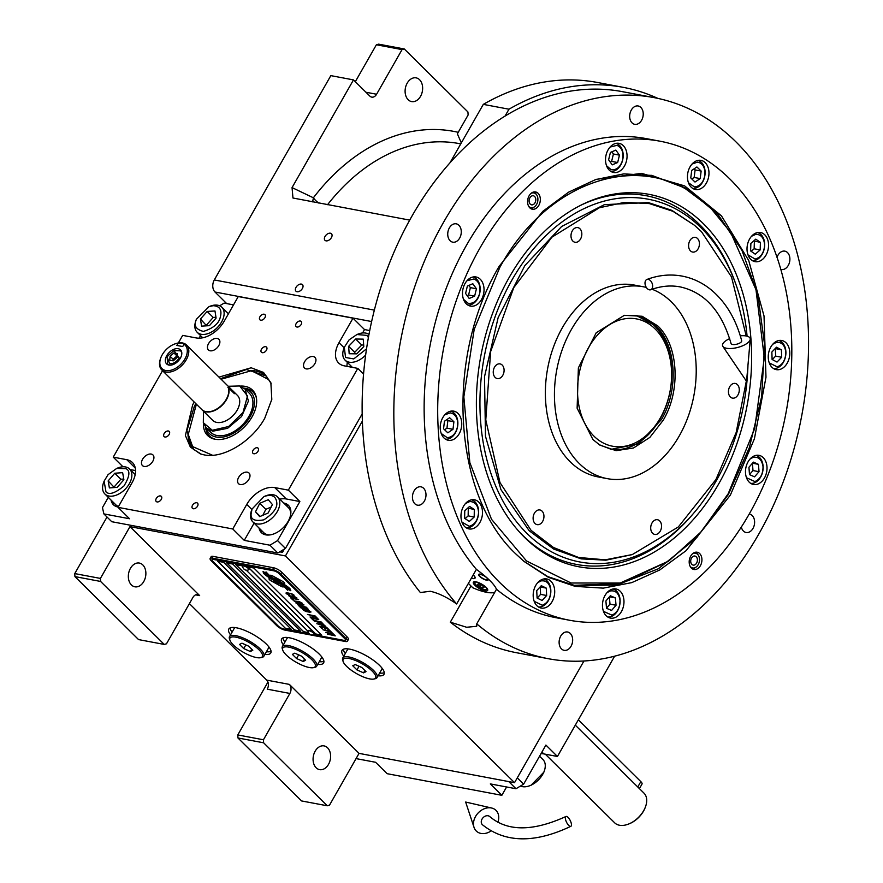 <?xml version="1.0" encoding="UTF-8"?>
<svg xmlns="http://www.w3.org/2000/svg" width="883" height="883" viewBox="0 0 883 883"><rect width="100%" height="100%" fill="white"/><g stroke="black" fill="none" stroke-linecap="round" stroke-linejoin="round"><path stroke-width="1.32" d="M263.443 739.777L263.62 742.802L327.262 805.782L301.6 800.947L237.957 737.967L237.781 734.943L263.443 739.777L289.878 693.442L267.24 689.17A6.589 4.713 100.7 0 0 266.71 680.12L189.404 603.608M237.781 734.943L267.935 682.095M100.419 578.42L100.596 581.444L164.227 644.424L138.565 639.59L74.934 576.599L74.757 573.586L100.419 578.42L129.956 526.632L285.452 555.937L514.535 782.68L359.05 753.376L289.348 684.391A6.589 4.713 -79.3 0 1 289.878 693.442M317.703 664.413A24.161 7.34 -150.3 0 0 323.608 662.923A24.161 7.34 -150.3 0 0 313.443 649.215A24.161 7.34 -150.3 0 0 289.293 637.758A24.161 7.34 -150.3 0 0 281.644 638.983A24.161 7.34 -150.3 0 0 283.366 644.833M264.867 654.458A24.161 7.34 -150.3 0 0 270.772 652.967A24.161 7.34 -150.3 0 0 260.606 639.259A24.161 7.34 -150.3 0 0 236.456 627.802A24.161 7.34 -150.3 0 0 228.807 629.027A24.161 7.34 -150.3 0 0 230.529 634.877M378.09 675.793A24.161 7.34 -150.3 0 0 383.995 674.303A24.161 7.34 -150.3 0 0 373.829 660.594A24.161 7.34 -150.3 0 0 349.679 649.137A24.161 7.34 -150.3 0 0 342.03 650.363A24.161 7.34 -150.3 0 0 343.752 656.212M129.956 526.632L199.657 595.617A6.589 4.713 -79.3 0 0 197.77 594.59A6.589 4.713 -79.3 0 0 192.913 597.471L166.479 643.806L164.227 644.424M328.509 764.369A12.075 8.631 100.7 0 0 324.072 745.903A12.075 8.631 100.7 0 0 315.176 751.168A12.075 8.631 100.7 0 0 319.602 769.634A12.075 8.631 100.7 0 0 328.509 764.369M327.262 805.782L329.502 805.164L359.05 753.376M237.957 737.967L263.62 742.802M323.895 661.29A24.161 7.34 29.7 0 1 319.26 661.687M282.902 637.901A24.161 7.34 -150.3 0 0 284.922 642.107M271.059 651.323A24.161 7.34 29.7 0 1 266.423 651.731M230.066 627.945A24.161 7.34 -150.3 0 0 232.086 632.151M384.282 672.669A24.161 7.34 29.7 0 1 379.646 673.067M343.288 649.281A24.161 7.34 -150.3 0 0 345.308 653.486M514.535 782.68L583.939 661.003M657.835 98.377A289.878 207.152 100.7 0 0 623.155 87.329A289.878 207.152 100.7 0 0 508.972 109.205L505.065 116.048M362.394 421.048L285.452 555.937M74.757 573.586L107.02 517.019M143.774 581.533A12.075 8.631 100.7 0 0 139.348 563.067A12.075 8.631 100.7 0 0 130.441 568.343A12.075 8.631 100.7 0 0 134.878 586.809A12.075 8.631 100.7 0 0 143.774 581.533M371.633 321.544L214.999 292.019L226.688 303.597M214.999 292.019A8.786 6.28 -79.3 0 1 214.293 279.955L330.838 75.629L353.476 79.9L369.845 96.092A6.589 4.713 -79.3 0 0 371.732 97.119A6.589 4.713 -79.3 0 0 376.588 94.249L402.052 49.603L376.39 44.768L378.641 44.15L404.304 48.984L467.935 111.975L468.111 114.989L458.233 132.318A13.179 8.3 -45.3 0 0 457.416 133.94L461.323 142.914M623.155 87.329L597.493 82.483A289.878 207.152 100.7 0 0 483.31 104.371L508.972 109.205M331.401 237.626A4.614 2.903 134.7 0 1 324.977 240.308A4.614 2.903 134.7 0 1 325.054 236.423A4.614 2.903 134.7 0 1 331.467 233.752A4.614 2.903 134.7 0 1 331.401 237.626M302.372 288.509A4.614 2.903 134.7 0 1 295.96 291.191A4.614 2.903 134.7 0 1 296.037 287.306A4.614 2.903 134.7 0 1 302.45 284.635A4.614 2.903 134.7 0 1 302.372 288.509M483.31 104.371L449.977 162.803M409.712 220.121L292.968 198.013L292.052 187.593L353.476 79.9M74.934 576.599L100.596 581.444M355.308 81.711L376.39 44.768M420.54 96.324A12.075 8.631 100.7 0 0 416.103 77.859A12.075 8.631 100.7 0 0 407.206 83.134A12.075 8.631 100.7 0 0 411.633 101.6A12.075 8.631 100.7 0 0 420.54 96.324M404.304 48.984L402.052 49.603M292.052 187.593L313.388 197.792A10.982 4.426 -142.6 0 0 318.631 203.013M282.692 586.908A2.737 0.839 -150.3 0 0 283.564 586.765A2.737 0.839 -150.3 0 0 283.586 586.72L283.62 586.61A12.737 3.874 -150.3 0 0 280.11 583.795A4.823 1.468 -150.3 0 1 279.492 583.729A4.823 1.468 -150.3 0 1 273.013 579.91A19.117 5.817 -150.3 0 1 269.271 577.912L268.995 578.762A2.737 0.839 -150.3 0 0 271.136 580.882L280.915 586.213A2.737 0.839 -150.3 0 0 282.692 586.908M269.293 577.923L269.05 578.674A2.737 0.839 -150.3 0 0 271.191 580.782L280.971 586.124A2.737 0.839 -150.3 0 0 282.748 586.809A2.737 0.839 -150.3 0 0 283.586 586.72M210.132 558.464L211.114 556.743A6.589 1.998 29.7 0 1 213.2 556.4L273.587 567.78A6.589 1.998 29.7 0 1 281.754 572.239L347.207 637.018A6.589 1.998 29.7 0 1 348.399 639.435L347.416 641.157A6.589 1.998 29.7 0 1 345.33 641.488L284.944 630.109A6.589 1.998 29.7 0 1 276.776 625.661L211.324 560.871A6.589 1.998 29.7 0 1 210.132 558.464A6.589 1.998 29.7 0 1 212.218 558.133L213.2 556.4M313.873 634.689L344.072 640.385A4.393 1.336 -150.3 0 0 345.463 640.164A4.393 1.336 -150.3 0 0 344.657 638.552L344.712 638.464A4.393 1.336 29.7 0 1 345.507 640.065A4.393 1.336 29.7 0 1 345.485 640.109M212.019 559.601A4.393 1.336 29.7 0 1 212.041 559.557L211.986 559.645A4.393 1.336 -150.3 0 1 213.377 559.425L273.763 570.804A4.393 1.336 -150.3 0 1 279.205 573.773L344.657 638.552M211.986 559.645A4.393 1.336 -150.3 0 0 212.781 561.246L278.233 626.036A4.393 1.336 -150.3 0 0 283.686 629.005L309.392 633.851M223.653 562.328L217.615 561.191L285.485 628.376L291.522 629.513L223.653 562.328M232.704 564.038L226.666 562.901L294.547 630.076L300.584 631.213L232.704 564.038M242.693 566.665L241.765 565.738L235.728 564.601L303.609 631.786L308.553 632.714M308.156 631.444L246.258 570.186M253.84 568.012L247.803 566.875L315.684 634.06L321.721 635.197L253.84 568.012M273.388 579.811A16.711 5.077 -150.3 0 1 278.344 582.372A11.324 3.444 -150.3 0 1 284.26 586.787A130.11 39.558 -150.3 0 1 287.56 590.208L288.101 589.91L286.776 588.497L287.317 588.188A20.154 6.126 -150.3 0 0 284.149 585.517A10.519 3.201 -150.3 0 0 278.885 582.239A393.288 119.569 -150.3 0 1 275.088 580.319A16.567 5.033 -150.3 0 1 270.639 577.791A10.883 3.311 -150.3 0 1 266.015 574.16A78.123 23.753 -150.3 0 1 263.476 571.489L262.913 571.798L264.216 573.188L263.686 573.486A12.649 3.841 -150.3 0 0 267.979 576.842A11.987 3.642 -150.3 0 0 273.388 579.811L273.432 579.723A16.711 5.077 29.7 0 1 278.399 582.272A11.324 3.444 29.7 0 1 284.315 586.698A130.11 39.558 29.7 0 1 287.604 590.12L288.057 589.866M289.469 589.005L289.988 588.718A11.921 3.62 -150.3 0 0 284.591 584.678A14.481 4.404 -150.3 0 0 280.22 582.35A31.733 9.647 -150.3 0 1 277.152 580.848A10.298 3.135 -150.3 0 1 272.417 577.901A17.329 5.265 -150.3 0 1 268.719 574.734A44.106 13.411 -150.3 0 1 266.103 571.974L265.573 572.272L266.909 573.696L266.412 573.972A13.024 3.962 -150.3 0 0 271.931 578.321A12.483 3.797 -150.3 0 0 276.655 580.904L276.71 580.815A16.711 5.077 29.7 0 1 281.644 583.42A12.627 3.841 29.7 0 1 287.008 587.305A27.417 8.333 29.7 0 1 290.319 590.628L289.955 588.674M276.655 580.904A16.711 5.077 -150.3 0 1 281.589 583.508A12.627 3.841 -150.3 0 1 286.953 587.394A27.417 8.333 -150.3 0 1 290.264 590.716L290.794 590.418M273.531 578.376A4.823 1.468 -150.3 0 1 280.651 582.283A19.15 5.817 -150.3 0 1 284.381 584.27L284.657 583.42A2.737 0.839 -150.3 0 0 282.516 581.301L272.737 575.97A2.737 0.839 -150.3 0 0 270.088 575.418L270.032 575.573A12.726 3.874 -150.3 0 0 273.531 578.376L273.587 578.288A4.823 1.468 29.7 0 1 280.695 582.184A19.15 5.817 29.7 0 1 284.414 584.171M270.088 575.418A2.737 0.839 -150.3 0 0 270.066 575.462L270.088 575.484A12.726 3.874 -150.3 0 0 273.587 578.288M288.509 594.778L289.37 594.976L287.505 593.144L291.798 594.038L293.057 595.683L294.171 595.23L291.776 593.762L286.997 592.769L285.971 593.034L286.622 593.817L289.227 594.844M296.843 597.879L293.741 596.224L288.708 595.738L291.942 597.648L295.948 598.409L296.843 597.879M298.586 599.601L290.695 597.835L292.781 599.91L293.752 600.087L292.008 598.365L298.586 599.601M302.196 603.166L299.083 601.511L294.05 601.025L297.284 602.946L301.291 603.696L302.196 603.166M297.659 604.734L304.414 606.665L298.829 605.881L306.368 607.305L298.233 604.656L303.586 604.546L296.037 603.122L302.328 604.59L297.659 604.734L304.414 606.665M304.9 608.939L308.366 609.402L306.831 607.769L299.293 606.345L301.136 608.045L304.9 608.939M310.849 611.731L307.737 610.076L302.703 609.59L305.937 611.511L309.944 612.261L310.849 611.731M307.483 614.447L311.357 615.462L312.869 616.952L313.829 617.14L312.328 615.639L314.414 616.036L317.118 617.945L315.021 615.87L307.483 614.447M310.032 616.985L317.935 618.751L310.032 616.985M318.741 619.557L310.849 617.78L312.935 619.855L313.906 620.032L312.163 618.31L318.741 619.557M313.399 620.319L321.302 622.085L313.399 620.319M321.5 624.215L323.288 624.182L321.765 622.537L314.216 621.113L317.935 622.096L320.959 624.071L323.266 624.126M324.116 626.798L325.904 626.764L324.381 625.131L316.831 623.707L320.551 624.689L323.575 626.654L325.871 626.72M321.533 628.365L322.494 628.541L320.75 626.82L323.321 627.305L325.794 628.983L324.293 627.482L329.083 629.789L326.986 627.714L319.447 626.29L322.372 628.42M330.948 632.272L331.754 632.427L329.547 630.241L328.741 630.098L329.668 631.014L322.924 629.745L331.633 632.305M333.619 634.921L334.425 635.076L332.218 632.89L331.412 632.736L332.339 633.652L325.595 632.383L334.304 634.943M327.339 634.115L335.242 635.881L327.339 634.115M295.021 596.974L295.441 598.034L290.264 596.643L289.878 595.87L293.233 596.356L295.96 597.901M300.375 602.272L300.783 603.321L295.606 601.93L295.22 601.157L298.575 601.654L301.302 603.188M303.973 607.504L306.224 607.934L307.328 609.027L306.71 609.182L303.973 607.504L306.269 607.835L307.339 609.171M303.918 608.619L300.595 606.875L303.012 607.327L303.918 608.619M309.028 610.837L309.436 611.886L304.26 610.495L303.873 609.723L307.229 610.219L309.955 611.753M320.341 623.575L318.895 622.283L321.313 622.736L322.427 623.972L320.341 623.575M322.957 626.157L321.511 624.866L323.918 625.319L325.043 626.555L322.957 626.157M285.485 628.376L217.792 561.224M291.401 629.38L285.54 628.277M300.463 631.091L294.602 629.987L226.843 562.935M308.498 632.603L303.653 631.698L235.904 564.634M321.6 635.076L315.739 633.972L247.98 566.908M212.041 559.557A4.393 1.336 29.7 0 1 213.432 559.325L273.818 570.705A4.393 1.336 29.7 0 1 279.26 573.674L344.712 638.464M212.218 558.133L272.604 569.513A6.589 1.998 29.7 0 1 280.772 573.961L346.224 638.751A6.589 1.998 29.7 0 1 347.416 641.157M263.774 573.431A12.649 3.841 -150.3 0 0 268.024 576.742A11.987 3.642 -150.3 0 0 273.432 579.723M264.216 573.188L263.002 571.754M265.662 572.217L266.909 573.696M266.5 573.928A13.024 3.962 -150.3 0 0 271.975 578.233A12.483 3.797 -150.3 0 0 276.71 580.815M287.626 594.425L288.553 594.678M287.074 594.127L287.681 594.325M286.103 593.299L286.677 593.718M293.057 595.683L293.862 595.683M292.692 594.535L293.266 594.965M291.798 594.038L292.35 594.182M291.202 593.84L291.854 593.95M290.507 593.663L291.258 593.751M288.09 593.21L290.551 593.564M287.505 593.144L288.145 593.111M288.796 595.572L291.224 597.327L296.931 598.221M289.723 595.981L295.077 596.886M290.871 597.868L293.62 599.965M292.008 598.365L298.465 599.48M294.138 600.859L296.578 602.614L302.273 603.508M295.065 601.268L300.419 602.173M298.653 605.572L306.246 607.184M298.233 604.656L304.006 604.965M296.213 603.155L302.328 604.59M299.469 606.378L302.714 608.564L308.333 609.358M300.595 606.875L303.057 607.239L304.127 608.564M302.792 609.425L305.231 611.179L310.937 612.074M303.719 609.833L309.072 610.738M307.659 614.48L311.412 615.374L313.708 617.018M312.328 615.639L314.458 615.948L316.986 617.813M310.209 617.018L317.803 618.619M311.026 617.813L313.774 619.91M312.163 618.31L318.62 619.425M313.575 620.352L321.169 621.952M314.392 621.157L317.99 622.007L321.555 624.126M318.895 622.283L321.357 622.647L322.427 623.972M317.008 623.74L320.606 624.59L324.171 626.709M321.511 624.866L323.973 625.23L325.043 626.555M320.75 626.82L323.377 627.217L325.672 628.851M324.293 627.482L326.423 627.791L328.951 629.656M319.624 626.323L321.589 628.266M328.918 630.131L329.668 631.014M323.101 629.778L330.076 631.268L331.004 632.184M331.589 632.769L332.339 633.652M325.772 632.416L332.748 633.906L333.675 634.833M327.516 634.149L335.11 635.749M248.863 569.414A3.51 1.071 29.7 0 0 249.05 569.248A3.51 1.071 29.7 0 0 247.604 567.283A3.51 1.071 29.7 0 0 244.127 565.606A3.51 1.071 -150.3 0 0 242.946 565.771A3.51 1.071 -150.3 0 0 242.902 566.014M243.896 566.014A3.51 1.071 -150.3 0 0 242.715 566.18A3.51 1.071 -150.3 0 0 242.67 566.4A4.172 4.172 0 0 0 248.642 569.811A3.51 1.071 29.7 0 0 248.818 569.656A3.51 1.071 29.7 0 0 247.372 567.692A3.51 1.071 29.7 0 0 243.896 566.014M314.315 634.193A3.51 1.071 29.7 0 0 314.503 634.038A3.51 1.071 29.7 0 0 313.068 632.073A3.51 1.071 29.7 0 0 309.58 630.385A3.51 1.071 -150.3 0 0 308.399 630.55A3.51 1.071 -150.3 0 0 308.355 630.804M309.348 630.793A3.51 1.071 -150.3 0 0 308.167 630.959A3.51 1.071 -150.3 0 0 308.123 631.19A4.172 4.172 0 0 0 314.094 634.59A3.51 1.071 29.7 0 0 314.271 634.447A3.51 1.071 29.7 0 0 312.825 632.482A3.51 1.071 29.7 0 0 309.348 630.793M494.734 592.338A32.936 10.011 29.7 0 1 486.566 592.316A32.936 10.011 29.7 0 1 472.813 587.769L468.387 583.398M471.39 578.122A7.461 2.274 -150.3 0 0 472.504 578.398A7.461 2.274 -150.3 0 0 474.866 578.023A7.461 2.274 -150.3 0 0 473.189 574.976M488.034 578.807A5.486 1.667 29.7 0 1 488.255 579.888A5.486 1.667 29.7 0 1 486.511 580.164A5.486 1.667 29.7 0 1 481.025 577.559A5.486 1.667 29.7 0 1 478.718 574.447A5.486 1.667 29.7 0 1 480.451 574.171A5.486 1.667 29.7 0 1 485.131 576.213M475.959 581.82A8.234 2.506 -150.3 0 0 473.354 582.239A8.234 2.506 -150.3 0 0 476.82 586.908A8.234 2.506 -150.3 0 0 485.054 590.815A8.234 2.506 -150.3 0 0 487.659 590.396A8.234 2.506 -150.3 0 0 484.193 585.727A8.234 2.506 -150.3 0 0 475.959 581.82M477.957 582.372A6.81 2.075 -150.3 0 0 477.008 582.14A6.81 2.075 -150.3 0 0 474.833 583.244A6.81 2.075 -150.3 0 0 476.092 584.976A6.81 2.075 -150.3 0 0 484.524 589.579A6.81 2.075 -150.3 0 0 486.047 589.634A6.81 2.075 -150.3 0 0 485.197 586.511M474.403 581.709A7.682 2.34 -150.3 0 0 474.48 582.173L474.833 583.244M481.986 585.252L478.663 583.784L477.449 584.403L479.546 586.478L482.869 587.946L484.083 587.327L481.986 585.252M482.869 587.946L483.531 586.787M479.546 586.478L480.595 584.634M486.047 589.634L487.14 589.391A7.682 2.34 -150.3 0 0 487.582 589.226M487.361 579.678A4.691 1.424 29.7 0 0 485.904 577.074A4.691 1.424 29.7 0 0 480.893 574.601A4.691 1.424 -150.3 0 0 479.348 575.109A4.691 1.424 -150.3 0 0 481.721 577.747A4.691 1.424 -150.3 0 0 486.069 579.734A4.691 1.424 29.7 0 0 487.361 579.678L488.233 579.204M471.356 578.199A7.682 2.34 -150.3 0 0 472.626 578.52A7.682 2.34 -150.3 0 0 474.348 578.575A7.682 2.34 -150.3 0 0 473.233 574.899M746.234 335.981L731.499 276.898L701.455 231.655L694.424 225.242L672.912 211.291L649.303 203.576L624.491 202.373L599.358 207.759L551.886 237.185L513.785 287.593L490.628 351.6L485.782 419.9L499.955 482.526L531.08 530.363L553.442 547.471L578.508 557.449L605.197 559.833L632.36 554.535L678.332 526.952L715.892 479.601L736.179 432.482L746.334 381.026M657.736 325.893C678.442 345.154 681.069 390.374 663.221 420.22L649.833 437.416L633.475 447.99L616.124 450.672L599.899 445.131L592.912 439.535L577.129 408.2L578.376 367.847L596.224 332.759L624.358 315.319L642.151 316.269L657.736 325.893M623.586 315.485L636.422 315.529L655.948 326.092C676.466 345.187 679.082 390.032 661.389 419.624L638.552 443.884L611.213 449.326L599.259 444.712M643.409 286.787L634.347 285.077A97.616 69.757 -79.3 0 0 553.475 347.03A97.616 69.757 -79.3 0 0 570.197 461.787A97.616 69.757 100.7 0 0 598.188 476.93L607.25 478.641A97.616 69.757 100.7 0 1 579.248 463.487A97.616 69.757 -79.3 0 1 562.537 348.741A97.616 69.757 -79.3 0 1 643.409 286.787A97.616 69.757 -79.3 0 1 646.323 287.428M652.107 289.26A97.616 69.757 -79.3 0 1 671.4 301.942A97.616 69.757 100.7 0 1 688.122 416.688A97.616 69.757 100.7 0 1 607.25 478.641M659.656 520.893A7.461 5.331 100.7 0 0 657.515 519.734A7.461 5.331 100.7 0 0 651.323 524.48A7.461 5.331 100.7 0 0 652.603 533.255A7.461 5.331 100.7 0 0 654.745 534.414A7.461 5.331 100.7 0 0 660.925 529.679A7.461 5.331 100.7 0 0 659.656 520.893M737.393 384.602A7.461 5.331 100.7 0 0 735.252 383.443A7.461 5.331 100.7 0 0 729.06 388.178A7.461 5.331 100.7 0 0 730.34 396.964A7.461 5.331 100.7 0 0 732.482 398.123A7.461 5.331 100.7 0 0 738.674 393.376A7.461 5.331 100.7 0 0 737.393 384.602M697.537 238.531A7.461 5.331 100.7 0 0 695.396 237.372A7.461 5.331 100.7 0 0 689.204 242.119A7.461 5.331 100.7 0 0 690.484 250.893A7.461 5.331 100.7 0 0 692.625 252.052A7.461 5.331 100.7 0 0 698.817 247.306A7.461 5.331 100.7 0 0 697.537 238.531M579.932 228.763A7.461 5.331 100.7 0 0 577.791 227.604A7.461 5.331 100.7 0 0 571.61 232.339A7.461 5.331 100.7 0 0 572.89 241.114A7.461 5.331 100.7 0 0 575.032 242.273A7.461 5.331 100.7 0 0 581.213 237.538A7.461 5.331 100.7 0 0 579.932 228.763M502.195 365.054A7.461 5.331 100.7 0 0 500.054 363.895A7.461 5.331 100.7 0 0 493.862 368.63A7.461 5.331 100.7 0 0 495.142 377.405A7.461 5.331 100.7 0 0 497.284 378.564A7.461 5.331 100.7 0 0 503.476 373.829A7.461 5.331 100.7 0 0 502.195 365.054M542.052 511.125A7.461 5.331 100.7 0 0 539.91 509.966A7.461 5.331 100.7 0 0 533.729 514.701A7.461 5.331 100.7 0 0 534.999 523.476A7.461 5.331 100.7 0 0 537.14 524.634A7.461 5.331 100.7 0 0 543.332 519.899A7.461 5.331 100.7 0 0 542.052 511.125M694.424 225.242L671.831 210.342L648.332 202.571L604.413 204.646L561.665 226.467L524.855 265.584L498.144 317.626L484.502 376.732L485.484 436.29L500.948 489.624L529.193 530.738L553.652 549.038L581.18 558.873L605.893 560.186L631.985 554.656M730.351 495.131L686.047 550.716L659.711 569.988L631.798 582.614L603.288 588.133L575.175 586.367L548.464 577.372L524.072 561.467L515.915 554.016C452.78 495.275 444.745 357.35 499.171 266.313L542.747 211.379L568.63 192.152L596.08 179.37L641.566 173.355L684.623 185.883L721.455 215.849L748.729 260.54L764.027 315.993L765.98 377.218L754.413 438.774L730.351 495.131M595.252 179.646L623.762 173.885L651.886 175.419L687.272 188.83L717.956 214.381L741.996 250.474L757.868 294.823L764.568 344.591L761.665 396.633L749.347 447.659L728.398 494.403L696.665 537.714L658.42 568.751L616.643 585.087L574.612 585.451L547.813 576.632L523.343 560.848M456.643 603.972C447.173 597.305 438.376 593.067 430.264 591.268L420.352 592.526A285.485 204.006 -79.3 0 1 411.897 216.225A285.485 204.006 -79.3 0 1 622.338 91.644L654.049 97.616A285.485 204.006 100.7 0 0 443.597 222.207A285.485 204.006 100.7 0 0 456.643 603.972L476.39 569.369C487.692 577.681 494.392 584.314 496.489 589.259A243.763 174.194 100.7 0 0 556.025 617.703L569.612 620.263A243.763 174.194 100.7 0 0 749.303 513.884A243.763 174.194 100.7 0 0 659.899 141.181A243.763 174.194 100.7 0 0 480.22 247.56A243.763 174.194 100.7 0 0 569.612 620.263M476.699 626.224L476.743 623.873A285.485 204.006 100.7 0 0 548.299 658.707A285.485 204.006 100.7 0 0 758.751 534.116A285.485 204.006 100.7 0 0 654.049 97.616M548.299 658.707L516.599 652.736A285.485 204.006 -79.3 0 1 450.308 622.184L470.981 585.959M476.677 626.279L466.632 627.261L450.308 622.184M476.743 623.873L496.489 589.259M700.407 565.65A8.786 6.28 -79.3 0 1 693.939 569.491A8.786 6.28 -79.3 0 1 690.716 556.058A8.786 6.28 -79.3 0 1 697.184 552.228A8.786 6.28 -79.3 0 1 700.407 565.65M538.807 205.386A8.786 6.28 -79.3 0 1 532.328 209.216A8.786 6.28 -79.3 0 1 529.105 195.794A8.786 6.28 -79.3 0 1 535.584 191.953A8.786 6.28 -79.3 0 1 538.807 205.386M571.036 646.268A9.338 6.667 100.7 0 0 567.614 631.996A9.338 6.667 100.7 0 0 560.738 636.069A9.338 6.667 100.7 0 0 564.16 650.341A9.338 6.667 100.7 0 0 571.036 646.268M741.334 527.03A9.338 6.667 100.7 0 0 746.113 532.493A9.338 6.667 100.7 0 0 752.989 528.42A9.338 6.667 100.7 0 0 749.568 514.149A9.338 6.667 100.7 0 0 749.181 514.094M780.749 269.315A9.338 6.667 100.7 0 0 781.4 269.492A9.338 6.667 100.7 0 0 788.276 265.408A9.338 6.667 100.7 0 0 784.855 251.147A9.338 6.667 100.7 0 0 777.967 255.22A9.338 6.667 100.7 0 0 777.007 257.383M641.61 120.254A9.338 6.667 100.7 0 0 638.188 105.982A9.338 6.667 100.7 0 0 631.301 110.055A9.338 6.667 100.7 0 0 634.734 124.326A9.338 6.667 100.7 0 0 641.61 120.254M459.657 238.101A9.338 6.667 100.7 0 0 456.235 223.829A9.338 6.667 100.7 0 0 449.359 227.902A9.338 6.667 100.7 0 0 452.78 242.174A9.338 6.667 100.7 0 0 459.657 238.101M424.37 501.103A9.338 6.667 100.7 0 0 420.948 486.831A9.338 6.667 100.7 0 0 414.072 490.904A9.338 6.667 100.7 0 0 417.493 505.175A9.338 6.667 100.7 0 0 424.37 501.103M552.129 601.599A14.823 10.596 100.7 0 0 546.687 578.939A14.823 10.596 100.7 0 0 535.76 585.407A14.823 10.596 100.7 0 0 541.202 608.067A14.823 10.596 100.7 0 0 552.129 601.599M459.171 433.796A14.823 10.596 100.7 0 0 453.73 411.136A14.823 10.596 100.7 0 0 442.802 417.604A14.823 10.596 100.7 0 0 448.244 440.264A14.823 10.596 100.7 0 0 459.171 433.796M706.4 183.024A14.823 10.596 100.7 0 0 700.97 160.364A14.823 10.596 100.7 0 0 690.042 166.832A14.823 10.596 100.7 0 0 695.473 189.503A14.823 10.596 100.7 0 0 706.4 183.024M787.206 363.167A14.823 10.596 100.7 0 0 781.764 340.496A14.823 10.596 100.7 0 0 770.837 346.964A14.823 10.596 100.7 0 0 776.278 369.635A14.823 10.596 100.7 0 0 787.206 363.167M621.4 611.632A14.823 10.596 100.7 0 0 615.97 588.972A14.823 10.596 100.7 0 0 605.043 595.44A14.823 10.596 100.7 0 0 610.473 618.1A14.823 10.596 100.7 0 0 621.4 611.632M479.911 522.449A14.823 10.596 100.7 0 0 474.48 499.778A14.823 10.596 100.7 0 0 463.553 506.246A14.823 10.596 100.7 0 0 468.983 528.917A14.823 10.596 100.7 0 0 479.911 522.449M481.456 299.635A14.823 10.596 100.7 0 0 476.014 276.964A14.823 10.596 100.7 0 0 465.087 283.432A14.823 10.596 100.7 0 0 470.529 306.103A14.823 10.596 100.7 0 0 481.456 299.635M624.48 166.004A14.823 10.596 100.7 0 0 619.038 143.344A14.823 10.596 100.7 0 0 608.111 149.812A14.823 10.596 100.7 0 0 613.553 172.472A14.823 10.596 100.7 0 0 624.48 166.004M765.969 255.198A14.823 10.596 100.7 0 0 760.528 232.527A14.823 10.596 100.7 0 0 749.601 238.995A14.823 10.596 100.7 0 0 755.042 261.666A14.823 10.596 100.7 0 0 765.969 255.198M764.435 478.012A14.823 10.596 100.7 0 0 758.994 455.341A14.823 10.596 100.7 0 0 748.067 461.809A14.823 10.596 100.7 0 0 753.508 484.48A14.823 10.596 100.7 0 0 764.435 478.012M659.899 141.181L646.312 138.62A243.763 174.194 100.7 0 0 466.632 244.999A243.763 174.194 100.7 0 0 476.39 569.369M606.544 165.728L611.058 169.624C616.433 170.408 620.285 167.218 622.625 160.055C623.862 152.571 621.996 147.66 616.996 145.342L610.054 147.075M610.782 171.368A14.271 10.199 100.7 0 0 622.614 160.187A14.271 10.199 100.7 0 0 616.213 143.41A14.271 10.199 100.7 0 0 616.058 143.366M608.608 159.812L612.228 164.856L617.647 162.527L619.458 155.143L615.837 150.099L610.407 152.439L608.608 159.812M619.458 155.143L613.42 154.006L611.842 151.821M617.647 162.527L611.61 161.39L613.42 154.006M610.175 162.008L611.61 161.39M528.619 206.225A7.517 5.375 -79.3 0 0 532.57 207.682A7.517 5.375 100.7 0 0 534.436 206.854L533.266 207.671A8.786 6.28 100.7 0 1 531.08 208.631A8.786 6.28 -79.3 0 1 530.871 208.675M534.436 206.854A7.517 5.375 100.7 0 0 536.687 194.922L535.893 193.73A8.786 6.28 100.7 0 0 534.027 191.931M531.036 193.399A7.517 5.375 -79.3 0 1 532.328 192.924A7.517 5.375 100.7 0 1 536.687 194.922M532.372 195.783A4.614 3.3 100.7 0 0 529.116 200.331A4.614 3.3 100.7 0 0 531.588 204.834A4.614 3.3 100.7 0 0 532.515 204.823A4.614 3.3 100.7 0 0 535.771 200.275A4.614 3.3 100.7 0 0 533.299 195.772A4.614 3.3 100.7 0 0 532.372 195.783M688.464 182.748L694.38 186.898C699.888 186.49 703.398 182.56 704.91 175.121C705.285 167.604 702.824 163.267 697.526 162.108L691.985 164.095M692.714 188.388A14.271 10.199 100.7 0 0 692.956 188.41A14.271 10.199 100.7 0 0 704.954 174.977A14.271 10.199 100.7 0 0 697.989 160.386M690.771 177.947L694.998 182.041L700.197 178.598L701.146 171.059L696.908 166.975L691.72 170.408L690.771 177.947M701.146 171.059L695.109 169.922L694.027 168.885M700.197 178.598L694.148 177.461L695.109 169.922M691.842 178.984L694.148 177.461M748.033 254.911L755.097 259.039C760.605 257.67 763.773 253.222 764.601 245.706C764.281 238.3 761.389 234.503 755.936 234.293L751.543 236.269M752.272 260.562A14.271 10.199 100.7 0 0 753.839 260.551A14.271 10.199 100.7 0 0 764.667 245.342A14.271 10.199 100.7 0 0 757.548 232.549M750.616 250.938L755.263 254.194L760.175 249.922L760.429 242.395L755.771 239.15L750.87 243.421L750.616 250.938M760.429 242.395L753.806 240.86M760.175 249.922L754.137 248.785L754.391 241.258M751.19 251.346L754.137 248.785M769.27 362.88L777.195 366.864C782.636 364.811 785.517 360.032 785.837 352.527C784.998 345.286 781.83 341.909 776.334 342.405L772.78 344.238M773.519 368.531A14.271 10.199 100.7 0 0 776.047 368.354A14.271 10.199 100.7 0 0 785.903 351.997A14.271 10.199 100.7 0 0 778.795 340.518M772.106 359.469L777.018 362.074L781.665 357.24L781.411 349.811L776.499 347.207L771.852 352.041L772.106 359.469M781.411 349.811L775.186 348.575M781.665 357.24L775.627 356.103L775.373 348.675M772.294 359.569L775.627 356.103M746.499 477.725L754.91 481.577C760.307 479.138 763.011 474.171 763.033 466.699C761.897 459.59 758.574 456.478 753.056 457.383L750.009 459.072M750.738 483.365A14.271 10.199 100.7 0 0 753.828 483.045A14.271 10.199 100.7 0 0 763.089 466.092A14.271 10.199 100.7 0 0 756.014 455.363M749.501 474.624L754.546 476.831L759.027 471.699L758.464 464.348L753.42 462.129L748.939 467.273L749.501 474.624M758.464 464.348L752.482 463.211M759.027 471.699L752.989 470.562L752.426 463.266M749.501 474.557L752.989 470.562M603.464 611.356L611.974 615.175C617.349 612.659 620.032 607.67 619.998 600.208C618.806 593.122 615.462 590.065 609.943 591.036L606.985 592.703M607.714 616.996A14.271 10.199 100.7 0 0 610.904 616.643A14.271 10.199 100.7 0 0 620.054 599.579A14.271 10.199 100.7 0 0 612.99 588.994M606.511 608.299L611.577 610.44L616.025 605.252L615.407 597.912L610.341 595.771L605.893 600.97L606.511 608.299M615.407 597.912L609.469 596.798M616.025 605.252L609.987 604.115L609.38 596.897M606.5 608.177L609.987 604.115M534.193 601.323L542.328 605.252C547.747 603.034 550.562 598.166 550.749 590.672C549.789 583.486 546.544 580.219 541.036 580.904L537.703 582.67M538.431 606.963A14.271 10.199 100.7 0 0 541.202 606.731A14.271 10.199 100.7 0 0 550.815 590.109A14.271 10.199 100.7 0 0 543.718 578.961M537.107 598.045L542.074 600.473L546.654 595.506L546.257 588.111L541.29 585.672L536.709 590.639L537.107 598.045M546.257 588.111L540.131 586.93M546.654 595.506L540.606 594.369L540.219 586.974M537.195 598.078L540.606 594.369M461.975 522.162L469.259 526.268C474.756 524.723 477.858 520.197 478.553 512.67C478.1 505.297 475.142 501.599 469.679 501.577L465.496 503.52M466.224 527.813A14.271 10.199 100.7 0 0 468.023 527.78A14.271 10.199 100.7 0 0 478.63 512.261A14.271 10.199 100.7 0 0 471.5 499.8M464.624 518.332L469.348 521.423L474.193 517.019L474.314 509.513L469.59 506.412L464.745 510.827L464.624 518.332M474.314 509.513L467.791 508.056M474.193 517.019L468.156 515.871L468.277 508.376M465.109 518.652L468.156 515.871M441.235 433.52L447.239 437.67C452.747 437.184 456.224 433.211 457.692 425.761C458.012 418.255 455.518 413.95 450.198 412.869L444.745 414.867M445.474 439.16A14.271 10.199 100.7 0 0 445.827 439.193A14.271 10.199 100.7 0 0 457.736 425.606A14.271 10.199 100.7 0 0 450.749 411.158M443.553 428.785L447.824 432.813L452.99 429.304L453.895 421.765L449.624 417.736L444.447 421.246L443.553 428.785M453.895 421.765L447.858 420.628L446.809 419.646M452.99 429.304L446.953 428.167L447.858 420.628M444.591 429.767L446.953 428.167M463.52 299.348L468.034 303.244C473.398 304.028 477.261 300.838 479.601 293.686C480.838 286.191 478.972 281.291 473.972 278.962L467.03 280.706M467.758 304.999A14.271 10.199 100.7 0 0 479.59 293.818A14.271 10.199 100.7 0 0 473.189 277.03A14.271 10.199 100.7 0 0 473.034 276.986M465.584 293.443L469.204 298.487L474.624 296.147L476.434 288.774L472.813 283.73L467.383 286.059L465.584 293.443M476.434 288.774L470.385 287.637L468.818 285.441M474.624 296.147L468.586 295.01L470.385 287.637M467.151 295.628L468.586 295.01M690.219 566.489A7.517 5.375 -79.3 0 0 695.031 567.681A7.517 5.375 100.7 0 0 696.036 567.118L694.866 567.946A8.786 6.28 100.7 0 1 693.696 568.597A8.786 6.28 -79.3 0 1 692.471 568.939M696.036 567.118A7.517 5.375 100.7 0 0 698.287 555.197L697.493 554.005A8.786 6.28 100.7 0 0 695.627 552.206M692.636 553.663A7.517 5.375 -79.3 0 1 693.067 553.464A7.517 5.375 100.7 0 1 698.287 555.197M693.453 556.213A4.614 3.3 100.7 0 0 690.705 560.959A4.614 3.3 100.7 0 0 693.199 565.098A4.614 3.3 100.7 0 0 694.656 564.932A4.614 3.3 100.7 0 0 697.393 560.175A4.614 3.3 100.7 0 0 694.91 556.036A4.614 3.3 100.7 0 0 693.453 556.213M711.698 209.304C651.996 146.523 550.396 174.426 499.767 267.505L474.193 329.381L463.84 396.842L469.822 462.526L491.5 519.281L526.511 560.959L571.047 583.001L620.241 583.012L668.773 560.992L701.113 531.853L728.243 493.652L754.678 428.597L764.314 357.792L755.98 289.701L730.683 232.483L711.698 209.304M730.683 232.483L710.517 207.571L682.647 186.655L651.29 175.309M573.994 585.33L621.058 583.597L668.1 561.456M718.596 484.094A189.492 135.408 100.7 0 0 731.256 263.167A189.492 135.408 100.7 0 0 581.478 204.9A189.492 135.408 100.7 0 0 509.414 277.063A189.492 135.408 -79.3 0 0 519.756 532.361A189.492 135.408 -79.3 0 0 718.596 484.094M580.252 205.518A187.626 134.084 -79.3 0 1 735.175 282.361L735.925 284.458A184.602 131.92 100.7 0 0 512.118 279.734A184.602 131.92 -79.3 0 0 515.429 520.33A184.602 131.92 -79.3 0 0 692.57 514.491L691.113 516.169A187.626 134.084 -79.3 0 1 518.851 531.345M692.57 514.491A184.602 131.92 -79.3 0 0 715.892 481.423A184.602 131.92 100.7 0 0 747.956 365.352M747.084 336.18A184.602 131.92 100.7 0 0 735.925 284.458M635.683 315.397A68.079 48.653 -79.3 0 1 654.259 325.628A68.079 48.653 100.7 0 1 666.334 405.187A68.079 48.653 100.7 0 1 610.462 449.182M594.171 436.345A64.779 46.291 -79.3 0 1 588.663 347.438A64.779 46.291 -79.3 0 1 654.976 328.796A64.779 46.291 100.7 0 1 660.473 417.703A64.779 46.291 100.7 0 1 594.171 436.345M356.07 758.607L375.595 762.283L387.118 773.685L501.842 795.307L490.33 783.905L515.992 788.74L508.763 781.587M517.283 777.868L523.63 784.148L515.992 788.74M523.63 784.148L545.915 745.075L557.438 756.477L614.623 656.201M557.438 756.477L543.851 753.916A24.161 15.221 -45.3 0 0 541.014 753.674M501.842 795.307L506.599 786.974M539.557 756.223L542.99 759.612A17.572 11.071 134.7 0 1 544.237 771.113A17.572 11.071 134.7 0 1 544.127 771.4A17.572 11.071 134.7 0 1 529.778 785.715A17.572 11.071 134.7 0 1 524.944 786.797A17.572 11.071 134.7 0 1 520.451 786.058M543.84 772.183L531.102 785.219L529.778 785.715M218.973 377.118L251.158 367.781L263.531 372.449L270.871 382.747L271.809 399.392L264.745 418.266C252.019 441.544 222.891 459.072 203.984 454.844L200.43 453.928L190.353 447.085L185.397 435.496L192.693 404.69L194.249 402.085M201.269 454.193L193.631 449.359L186.898 430.661L194.459 405.992L195.849 403.663M220.562 378.686L246.379 369.524L266.236 376.003L271.147 383.586M362.196 413.862L285.452 548.409L277.814 553.001L111.755 521.71L103.874 513.906L129.547 518.751L118.024 507.35L132.02 482.813A24.161 15.221 134.7 0 0 132.406 462.515A24.161 15.221 134.7 0 0 126.821 459.701L135.287 468.078M238.642 477.394A7.461 4.702 -45.3 0 0 238.52 483.663A7.461 4.702 -45.3 0 0 248.907 479.326A7.461 4.702 -45.3 0 0 249.028 473.056A7.461 4.702 -45.3 0 0 238.642 477.394M304.602 361.743A7.461 4.702 -45.3 0 0 304.48 368.012A7.461 4.702 -45.3 0 0 314.867 363.675A7.461 4.702 -45.3 0 0 314.988 357.405A7.461 4.702 -45.3 0 0 304.602 361.743M218.796 345.573A7.461 4.702 -45.3 0 0 218.918 339.293A7.461 4.702 -45.3 0 0 208.531 343.642A7.461 4.702 -45.3 0 0 208.41 349.911A7.461 4.702 -45.3 0 0 218.796 345.573M152.836 461.224A7.461 4.702 -45.3 0 0 152.958 454.944A7.461 4.702 -45.3 0 0 142.571 459.281A7.461 4.702 -45.3 0 0 142.45 465.562A7.461 4.702 -45.3 0 0 152.836 461.224M219.657 305.794L224.116 303.112L233.509 304.878M178.355 342.957L182.682 335.385L196.269 337.946A24.161 15.221 134.7 0 0 224.271 321.081L238.267 296.556L353.001 318.178L364.513 329.569L369.734 330.551M285.452 548.409L277.571 540.606L299.856 501.533L288.344 490.142L357.792 368.388L363.564 374.094M277.814 553.001L269.933 545.208L277.571 540.606M269.933 545.208L244.271 540.374L232.759 528.972L118.024 507.35M108.3 497.361L102.461 507.604L103.874 513.906M162.538 370.694L113.234 457.14L122.98 466.787M199.094 338.189L200.551 335.628M169.139 434.469A3.62 2.285 -45.3 0 0 169.194 431.423A3.62 2.285 -45.3 0 0 164.161 433.531A3.62 2.285 -45.3 0 0 164.095 436.577A3.62 2.285 -45.3 0 0 169.139 434.469M258.035 451.224A3.62 2.285 -45.3 0 0 258.101 448.178A3.62 2.285 -45.3 0 0 253.057 450.286A3.62 2.285 -45.3 0 0 253.002 453.332A3.62 2.285 -45.3 0 0 258.035 451.224M266.456 350.165A3.62 2.285 -45.3 0 0 266.511 347.118A3.62 2.285 -45.3 0 0 261.467 349.226A3.62 2.285 -45.3 0 0 261.412 352.273A3.62 2.285 -45.3 0 0 266.456 350.165M161.269 499.403A3.62 2.285 -45.3 0 0 161.324 496.356A3.62 2.285 -45.3 0 0 156.28 498.465A3.62 2.285 -45.3 0 0 156.225 501.5A3.62 2.285 -45.3 0 0 161.269 499.403M264.922 317.67A3.62 2.285 -45.3 0 0 264.977 314.635A3.62 2.285 -45.3 0 0 259.944 316.732A3.62 2.285 -45.3 0 0 259.878 319.778A3.62 2.285 -45.3 0 0 264.922 317.67M197.494 506.224A3.62 2.285 -45.3 0 0 197.56 503.178A3.62 2.285 -45.3 0 0 192.516 505.286A3.62 2.285 -45.3 0 0 192.461 508.332A3.62 2.285 -45.3 0 0 197.494 506.224M301.147 324.502A3.62 2.285 -45.3 0 0 301.213 321.456A3.62 2.285 -45.3 0 0 296.169 323.564A3.62 2.285 -45.3 0 0 296.114 326.611A3.62 2.285 -45.3 0 0 301.147 324.502M113.234 457.14L126.821 459.701M232.759 528.972L246.754 504.436A24.161 15.221 134.7 0 1 274.756 487.582L286.269 498.972A24.161 15.221 -45.3 0 0 279.812 499.138M288.344 490.142L274.756 487.582M357.792 368.388L344.204 365.827A24.161 15.221 134.7 0 1 338.619 363.001A24.161 15.221 134.7 0 1 339.006 342.703L344.127 347.781M353.001 318.178L339.006 342.703M364.513 329.569L362.571 332.979M351.279 366.268A19.216 12.108 -45.3 0 0 351.489 367.196M362.582 373.123A19.216 12.108 -45.3 0 0 363.664 372.913M347.339 362.372A24.161 15.221 -45.3 0 0 346.986 366.346M299.856 501.533L286.269 498.972M259.028 528.001A19.216 12.108 -45.3 0 0 261.357 532.626A19.216 12.108 -45.3 0 0 288.079 521.456A19.216 12.108 -45.3 0 0 288.388 505.308A19.216 12.108 -45.3 0 0 283.741 503.034M254.105 523.133L244.271 540.374M111.081 500.12A19.216 12.108 -45.3 0 0 113.41 504.745A19.216 12.108 -45.3 0 0 118.201 507.041M135.552 470.573L130.143 469.557M284.955 504.226A19.216 12.108 134.7 0 1 288.962 505.948M260.242 529.204A19.216 12.108 -45.3 0 0 261.997 533.189M112.296 501.323A19.216 12.108 -45.3 0 0 114.05 505.308M279.745 551.842L282.472 552.361L284.348 549.071M282.472 552.361L281.876 551.754L282.902 549.943M280.364 551.478L281.876 551.754M368.41 337.56L366.886 335.374L356.953 334.525L349.116 339.845L344.304 347.295L345.54 357.494L353.752 358.906L366.544 348.829M344.304 347.295L343.818 348.619A17.572 11.071 -45.3 0 0 345.065 360.121A17.572 11.071 -45.3 0 0 345.231 360.275A17.572 11.071 -45.3 0 0 365.661 355.043M368.984 334.458A17.572 11.071 -45.3 0 0 358.266 334.017L356.953 334.525M363.796 346.544L363.255 339.138L355.672 339.017L348.642 346.324L349.171 353.73L356.754 353.851L363.796 346.544M348.642 346.324L354.701 352.317L354.8 353.818M355.672 339.017L361.743 345.021L354.701 352.317M363.686 345.043L361.743 345.021M264.05 496.522L252.052 509.027L251.147 513.652C250.375 519.469 254.624 521.533 263.885 519.822C273.167 513.597 277.472 507.88 276.776 502.681C276.015 496.014 271.765 493.95 264.05 496.522L266.015 495.749A17.572 11.071 -45.3 0 1 277.538 496.886A17.572 11.071 -45.3 0 1 279.823 503.1A17.572 11.071 -45.3 0 1 269.227 520.363A17.572 11.071 -45.3 0 1 252.814 521.853A17.572 11.071 -45.3 0 1 250.529 515.639A17.572 11.071 -45.3 0 1 251.567 510.352L252.052 509.027M277.538 496.886L288.443 507.681A17.572 11.071 -45.3 0 1 290.739 513.895A17.572 11.071 134.7 0 1 290.728 514.182M270.253 534.877A17.572 11.071 134.7 0 1 263.73 532.659L252.814 521.853M268.145 513.012L272.417 504.546L268.244 499.701L259.779 503.321L255.507 511.787L259.69 516.632L268.145 513.012M255.507 511.787L260.187 516.423M259.779 503.321L265.838 509.325L262.825 515.297M271.158 507.041L265.838 509.325M196.423 319.26C193.432 325.386 195.761 329.425 203.388 331.412C212.902 328.399 218.487 323.884 220.121 317.847C222.317 310.132 219.999 306.092 213.156 305.695L209.006 306.633L196.423 319.26L195.871 320.739A17.572 11.071 -45.3 0 0 197.13 332.24A17.572 11.071 -45.3 0 0 210.772 332.416A17.572 11.071 -45.3 0 0 223.024 318.94A17.572 11.071 -45.3 0 0 221.843 307.262A17.572 11.071 -45.3 0 0 215.077 305.065A17.572 11.071 -45.3 0 0 210.331 306.136L209.006 306.633M209.392 325.661L216.092 318.09L214.977 310.971L207.152 311.445L200.452 319.017L201.567 326.136L209.392 325.661M200.452 319.017L206.644 325.827M207.152 311.445L213.211 317.439L206.512 325.021M215.96 317.273L213.211 317.439M108.046 474.657L104.117 481.147L105.982 491.864C109.183 495.186 115.187 493.211 123.995 485.926C129.713 476.456 130.397 470.716 126.059 468.707L116.755 468.376L108.046 474.657M104.117 481.147L103.62 482.471A17.572 11.071 -45.3 0 0 104.878 493.972A17.572 11.071 -45.3 0 0 105.761 494.723A17.572 11.071 -45.3 0 0 125.739 488.608A17.572 11.071 -45.3 0 0 129.591 469.005A17.572 11.071 -45.3 0 0 128.697 468.255A17.572 11.071 -45.3 0 0 118.079 467.869L116.755 468.376M118.532 506.467A17.572 11.071 134.7 0 1 116.666 505.517A17.572 11.071 -45.3 0 1 115.783 504.767L104.878 493.972M123.885 479.69L122.638 472.648L114.779 473.244L108.156 480.893L109.393 487.924L117.262 487.328L123.885 479.69M108.156 480.893L114.326 487.548M114.779 473.244L120.839 479.248L114.216 486.886M123.775 479.028L120.839 479.248M266.71 376.489A51.611 32.516 -45.3 0 0 252.152 370.518L221.103 379.226M196.39 404.204L188.002 435.341A51.611 32.516 -45.3 0 0 192.494 447.891A51.611 32.516 -45.3 0 0 194.117 449.833M210.64 432.03A27.45 17.296 -45.3 0 0 211.269 432.802M267.792 379.138L250.938 370.419M187.891 434.127L192.306 446.456L212.582 455.275M203.465 423.1A31.931 20.121 134.7 0 0 206.291 433.995A31.931 20.121 -45.3 0 0 214.668 439.16A31.931 20.121 -45.3 0 0 244.348 426.953A31.931 20.121 -45.3 0 0 256.258 397.151A31.931 20.121 -45.3 0 0 253.807 391.611A31.931 20.121 134.7 0 0 240.077 386.103M244.061 388.145A30.927 19.481 134.7 0 1 254.249 393.454A30.927 19.481 134.7 0 1 256.412 398.001M215.518 439.315A30.927 19.481 134.7 0 1 208.222 434.502A30.927 19.481 134.7 0 1 205.54 427.063M206.158 427.769A29.294 18.455 134.7 0 0 208.256 432.24A29.294 18.455 -45.3 0 0 241.081 427.769A29.294 18.455 -45.3 0 0 251.854 393.354A29.294 18.455 134.7 0 0 244.768 388.752M209.624 431.014A27.45 17.296 -45.3 0 0 210.739 432.317A27.45 17.296 -45.3 0 0 241.379 425.915A27.45 17.296 -45.3 0 0 250.474 394.58A27.45 17.296 134.7 0 0 249.359 393.288L244.999 388.973L239.69 385.97L228.233 386.279M575.297 725.153L643.994 793.155A20.861 13.146 134.7 0 1 645.484 806.808A20.861 13.146 134.7 0 1 643.663 810.682A20.861 13.146 134.7 0 1 628.321 824.148A20.861 13.146 134.7 0 1 619.469 825.241A20.861 13.146 134.7 0 1 614.645 822.801L545.319 754.192M645.484 806.808L645.23 807.47A19.768 12.45 134.7 0 1 643.508 811.135A19.768 12.45 134.7 0 1 628.972 823.894L628.321 824.148M201.942 409.69A17.572 11.071 -45.3 0 0 202.052 409.811A17.572 11.071 -45.3 0 0 206.125 411.864A17.572 11.071 -45.3 0 0 226.489 399.602A17.572 11.071 -45.3 0 0 228.62 387.924L227.913 387.604M203.377 422.869L206.379 427.99L212.737 431.202L227.593 428.321L241.589 416.5L248.421 401.07L244.999 388.973M228.62 387.924L234.436 393.686A17.572 11.071 -45.3 0 0 232.593 390.595A17.572 11.071 -45.3 0 0 231.6 389.778M202.052 409.811L212.726 420.374A17.572 11.071 -45.3 0 0 237.163 410.154A17.572 11.071 -45.3 0 0 237.439 395.396L232.593 390.595M203.509 411.257L203.322 422.714L212.317 430.264L228.631 426.522L243.002 412.516L247.505 395.97L239.69 385.97M639.413 788.618L642.029 784.038A6.589 1.998 -150.3 0 0 640.837 781.632L578.354 719.788M343.123 661.51A18.664 5.673 29.7 0 1 349.083 658.497A18.664 5.673 -150.3 0 1 369.922 669.049A18.664 5.673 -150.3 0 1 373.851 679.038A18.664 5.673 -150.3 0 1 369.69 678.895A18.664 5.673 29.7 0 1 343.123 661.51L342.681 660.175A19.768 6.004 29.7 0 1 342.736 658.001L347.394 649.822A19.768 6.004 29.7 0 1 348.421 648.939M373.851 679.038L375.22 678.729A19.768 6.004 -150.3 0 0 377.063 677.581L381.732 669.402A19.768 6.004 -150.3 0 0 381.975 668.078M342.736 658.001A19.768 6.004 29.7 0 1 348.995 656.996A19.768 6.004 -150.3 0 1 368.752 666.367A19.768 6.004 -150.3 0 1 377.063 677.581M363.586 672.857L366.015 671.632L361.809 667.471L355.187 664.546L352.759 665.76L356.953 669.921L363.586 672.857L364.9 670.528M356.953 669.921L359.05 666.246M282.737 650.12A18.664 5.673 29.7 0 1 288.697 647.118A18.664 5.673 -150.3 0 1 309.536 657.669A18.664 5.673 -150.3 0 1 313.465 667.658A18.664 5.673 -150.3 0 1 309.304 667.515A18.664 5.673 29.7 0 1 282.737 650.12L282.295 648.795A19.768 6.004 29.7 0 1 282.35 646.621L287.008 638.442A19.768 6.004 29.7 0 1 288.035 637.559M313.465 667.658L314.834 667.349A19.768 6.004 -150.3 0 0 316.688 666.201L321.346 658.023A19.768 6.004 -150.3 0 0 321.589 656.698M282.35 646.621A19.768 6.004 29.7 0 1 288.609 645.605A19.768 6.004 -150.3 0 1 308.366 654.987A19.768 6.004 -150.3 0 1 316.688 666.201M303.2 661.477L305.628 660.252L301.423 656.091L294.801 653.155L292.372 654.38L296.567 658.541L303.2 661.477L304.514 659.148M296.567 658.541L298.664 654.866M229.9 640.164A18.664 5.673 29.7 0 1 235.86 637.162A18.664 5.673 -150.3 0 1 256.699 647.714A18.664 5.673 -150.3 0 1 260.628 657.692A18.664 5.673 -150.3 0 1 256.467 657.559A18.664 5.673 29.7 0 1 229.9 640.164L229.459 638.839A19.768 6.004 29.7 0 1 229.514 636.654L234.172 628.475A19.768 6.004 29.7 0 1 235.198 627.592M260.628 657.692L261.997 657.394A19.768 6.004 -150.3 0 0 263.851 656.246L268.509 648.067A19.768 6.004 -150.3 0 0 268.752 646.742M229.514 636.654A19.768 6.004 29.7 0 1 235.772 635.65A19.768 6.004 -150.3 0 1 255.529 645.031A19.768 6.004 -150.3 0 1 263.851 656.246M250.364 651.511L252.792 650.285L248.587 646.135L241.964 643.199L239.536 644.424L243.73 648.586L250.364 651.511L251.677 649.193M243.73 648.586L245.827 644.91M568.718 825.406A5.486 2.031 63.6 0 0 570.837 826.322A5.486 2.031 63.6 0 0 571.047 822.548A5.486 2.031 63.6 0 0 568.078 817.404A5.486 2.031 63.6 0 0 565.959 816.488A5.486 2.031 63.6 0 0 565.749 820.263A5.486 2.031 63.6 0 0 568.718 825.406M489.91 816.72A5.486 4.26 132.3 0 0 489.811 816.62A5.486 4.26 132.3 0 0 483.023 817.746A5.486 4.26 132.3 0 0 482.328 824.645A5.486 4.26 132.3 0 0 482.427 824.744A5.486 4.26 132.3 0 0 482.537 824.843M497.88 822.283A14.271 11.082 132.3 0 0 495.992 810.373A14.271 11.082 132.3 0 0 491.643 808.022A14.271 11.082 132.3 0 0 477.924 813.221A14.271 11.082 132.3 0 0 474.028 827.371A14.271 11.082 132.3 0 0 476.246 830.991A14.271 11.082 132.3 0 0 490.992 831.013M648.232 279.359A5.486 3.521 -110.5 0 0 646.908 279.458A5.486 3.521 -110.5 0 0 645.23 284.867A5.486 3.521 -110.5 0 0 649.424 289.845A5.486 3.521 -110.5 0 0 650.76 289.745A5.486 3.521 -110.5 0 0 652.427 284.337A5.486 3.521 -110.5 0 0 648.232 279.359M650.76 289.745C660.738 286.048 670.528 285.099 680.12 286.887C704.678 292.306 721.654 311.169 731.047 343.498A5.486 2.119 -14.6 0 0 732.592 344.48A5.486 2.119 -14.6 0 0 738.652 343.586A5.486 2.119 -14.6 0 0 741.676 340.739C735.992 319.238 725.981 302.394 711.621 290.209C702.747 282.869 692.923 278.167 682.151 276.103C670.451 273.951 658.707 275.066 646.908 279.458M729.667 338.631A14.271 5.497 -14.6 0 0 722.868 346.401A14.271 5.497 -14.6 0 0 726.543 348.266A14.271 5.497 -14.6 0 0 741.444 346.268A14.271 5.497 -14.6 0 0 750.241 339.282A14.271 5.497 -14.6 0 0 746.19 335.97A14.271 5.497 -14.6 0 0 740.296 335.838M162.24 354.767A16.468 10.375 -45.3 0 0 160.805 357.814A16.468 10.375 -45.3 0 0 167.097 370.672A16.468 10.375 -45.3 0 0 184.889 359.028A16.468 10.375 -45.3 0 0 184.006 344.282L182.461 342.957L178.156 343.178A16.468 10.375 -45.3 0 0 174.359 344.127A16.468 10.375 -45.3 0 0 162.24 354.767M160.805 357.814L160.563 358.476A17.572 11.071 -45.3 0 0 161.81 369.977A17.572 11.071 -45.3 0 0 186.247 359.767A17.572 11.071 -45.3 0 0 186.534 345.01A17.572 11.071 -45.3 0 0 182.461 342.957A17.572 11.071 -45.3 0 0 175.022 343.873L174.359 344.127M178.156 343.178L176.865 345.441L182.715 346.544L184.006 344.282M168.907 365.076A9.879 6.225 -45.3 0 0 179.293 359.778A9.879 6.225 -45.3 0 0 180.518 349.867A9.879 6.225 -45.3 0 0 178.234 348.719A9.879 6.225 -45.3 0 0 167.847 354.006A9.879 6.225 -45.3 0 0 166.611 363.917A9.879 6.225 -45.3 0 0 168.907 365.076M186.534 345.01L230.772 388.796A17.572 11.071 134.7 0 1 232.626 391.886L228.377 387.692A17.572 11.071 134.7 0 1 226.247 399.359A17.572 11.071 134.7 0 1 201.81 409.569L161.81 369.977M169.679 363.708C173.344 363.951 176.534 362.041 179.227 357.957L173.962 350.518L167.902 355.827L167.185 357.361L169.679 363.708M181.777 352.692L180.739 350.86L173.962 350.518M167.185 357.361L167.604 364.127L169.459 365.154M173.896 352.935L170.077 356.235L169.746 360.198L173.234 360.86L177.053 357.549L177.384 353.586L173.896 352.935L176.931 355.937L173.112 359.238L172.98 360.805M170.077 356.235L173.112 359.238M289.348 684.391L266.71 680.12M195.64 594.855L199.657 595.617M374.359 310.121L214.293 279.955M376.588 94.249L365.948 92.24M460.771 143.874L459.348 143.609A204.227 145.949 100.7 0 0 327.549 204.701M458.233 132.318A215.209 153.785 100.7 0 0 313.388 197.792L312.648 201.887M272.604 569.513L273.587 567.78M346.224 638.751L347.207 637.018M280.772 573.961L281.754 572.239M543.851 753.916L541.952 752.029M246.754 504.436L251.876 509.513M640.837 781.632L637.769 786.996M479.348 575.109L479.314 574.105M543.751 772.437L544.237 771.113M352.394 367.372L345.065 360.121M202.737 337.792L197.13 332.24M228.432 313.785L221.843 307.262M135.198 474.546L129.591 469.005M206.379 427.99L210.739 432.317M570.837 826.322C534.645 843.508 505.175 842.978 482.427 824.744M491.643 808.022L465.65 802.04L474.028 827.371M565.959 816.488C532.902 831.565 507.526 831.609 489.811 816.62M722.868 346.401L746.554 381.346L750.241 339.282M181.589 351.699L180.739 350.86M168.454 364.966L167.604 364.127"/></g></svg>
